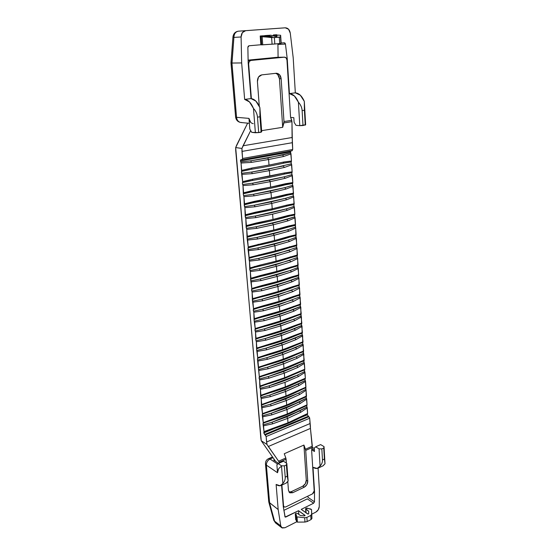 <?xml version="1.0" encoding="UTF-8"?>
<svg xmlns="http://www.w3.org/2000/svg" width="556" height="556" viewBox="0 0 556 556"><rect width="100%" height="100%" fill="white"/><g stroke="black" fill="none" stroke-linecap="round" stroke-linejoin="round"><path stroke-width="0.83" d="M307.649 513.966L301.241 509.372L313.619 503.222L307.315 498.864L283.852 510.373L307.315 498.864L313.619 503.222L314.481 501.818L308.038 497.384L307.885 496.126L308.038 497.384L314.481 501.818L314.536 491.615L313 467.311L314.536 491.615L314.481 501.818L313.619 503.222L301.241 509.372L308.059 514.085L308.733 513.695L308.684 511.228L305.849 509.213L306.092 512.847L305.591 508.816L306.057 508.219L310.644 508.962L311.541 509.588L311.659 514.21L310.741 515.454L306.877 517.414L304.674 517.747L297.022 516.878L296.139 516.232L296.563 515.113L295.285 513.966L295.764 513.348L297.46 513.403L300.275 515.454L304.34 515.912L305.098 515.572L298.572 510.7L285.172 517.073L283.303 506.829L281.593 485.221L283.303 506.829L285.061 517.01L285.86 517.017L284.755 516.197L285.86 517.017L298.572 510.7L298.836 514.404L298.572 510.7L304.973 515.315M284.964 527.741L296.716 521.792L284.964 527.741L281.774 527.72L280.766 525.9L282.226 527.985L284.964 527.741M311.84 514.14L315.815 512.132L318.254 509.789L319.255 506.558L319.373 489.461L318.081 468.159L319.373 489.461L319.255 506.558C319.054 509.004 317.907 510.86 315.815 512.132L311.84 514.14M286.131 483.101L288.147 481.01L286.813 463.398L286.389 464.934L287.25 476.207L285.214 477.145C285.367 479.439 284.589 481.545 282.879 483.463L281.107 485.451C279.696 486.111 278.035 485.777 276.123 484.457L280.134 485.749L282.879 483.463L281.496 465.796L278.195 463.6L276.888 464.823L277.527 472.725L266.366 465.115L269.597 502.777L278.174 509.539L276.123 484.457L278.174 509.539L280.766 525.9L274.56 521.139L275.567 522.946L273.795 520.305L268.895 502.429M314.536 491.615L314.189 491.379L314.536 491.615M295.292 514.022L295.709 519.728L296.445 520.486L295.709 519.693M273.031 457.699L270.021 459.02L277.652 464.114L270.021 459.02L273.031 457.699M278.625 463.412L273.656 460.111L274.469 459.749L273.656 460.111L278.625 463.412M311.749 449.839L314.481 451.5L311.749 449.839M314.404 450.242L311.979 448.768L314.404 450.242M322.869 465.914L325.017 463.794L324.037 446.614L320.631 444.598L315.662 446.822L314.272 448.06L314.481 451.5L314.272 448.06L315.662 446.822L320.631 444.598L324.037 446.614L323.752 448.039L321.834 448.907L319.054 448.859L315.662 446.822L319.054 448.859L320.082 466.102L319.054 448.859L321.834 448.907L323.752 448.039L324.384 459.041L322.48 459.923L321.834 448.907L322.48 459.923C322.584 462.161 321.785 464.218 320.082 466.102L318.178 468.103C316.698 468.798 314.967 468.534 313 467.311L317.163 468.437L320.082 466.102C321.785 464.218 322.584 462.161 322.48 459.923L324.384 459.041L324.037 446.614L325.017 463.794L324.384 459.041L325.017 463.794L323.099 465.81M268.708 501.338L269.597 502.777L266.366 465.115L265.476 463.822C265.4 461.452 266.394 459.756 268.451 458.714L270.021 459.02L268.451 458.714L272.496 456.935M268.861 502.137L278.174 509.539L280.766 525.9L274.56 521.139L269.646 503.201L274.56 521.139L273.788 520.27M286.347 482.997L288.147 481.01L287.25 476.207L285.214 477.145L284.345 465.858L286.389 464.934L284.345 465.858L281.496 465.796L278.195 463.6L283.497 461.23L286.813 463.398L283.497 461.23L278.195 463.6L276.888 464.823L277.527 472.725L278.473 469.09M295.959 520.117L295.535 514.363L295.959 520.117M311.659 514.23L311.541 509.588L311.937 518.491L311.012 519.589L307.162 521.556L304.966 522.049L297.404 522.133L296.536 521.709L296.139 516.232L296.536 521.709L297.404 522.133L297.022 516.878L297.404 522.133L304.966 522.049L304.674 517.747L304.966 522.049L307.162 521.556L306.877 517.414L307.162 521.556L311.012 519.589L310.741 515.454L311.012 519.589L311.937 518.498L311.659 514.258M308.733 513.695L308.684 511.228L305.598 508.705L306.94 508.038L311.541 509.588L311.659 514.21L310.741 515.454L306.877 517.414L304.674 517.747L297.022 516.878L296.139 516.232L296.563 515.113L295.299 513.841L295.764 513.348L297.46 513.403L300.275 515.454L304.34 515.912M268.84 502.089L269.688 503.229L268.902 502.457M281.239 466.505C278.799 467.888 277.562 469.959 277.527 472.725L266.366 465.115C266.407 462.404 267.624 460.368 270.021 459.02C267.61 460.361 266.387 462.39 266.366 465.115L265.476 463.801L268.708 501.366L269.597 502.777L268.784 501.908M286.813 463.398L288.147 481.01L287.25 476.207L286.389 464.934L286.813 463.398M284.345 465.858L281.496 465.796L282.879 483.463C284.589 481.545 285.367 479.439 285.214 477.145L284.345 465.858M288.279 194.975L293.339 194.1L293.068 186.295L285.84 189.109L271.029 192.591L285.84 189.109L284.804 187.643L270.126 191.069L271.029 192.591L271.425 198.019L293.505 193.182L292.505 184.342L292.831 182.556L292.38 175.599L285.117 178.33L270.223 181.666L285.117 178.33L284.074 176.864L269.319 180.144L270.223 181.666L270.626 187.143L292.831 182.556L291.817 173.639L292.143 171.825L291.691 164.805L284.387 167.446L269.41 170.643L269.813 176.169L284.755 172.902L292.143 171.825L291.393 163.784L268.506 169.121L269.41 170.643L284.387 167.446L283.338 165.98L251.639 172.061L241.714 173.284L241.061 163.033L240.456 160.962L290.42 151.927L240.456 160.962L240.602 159.996L242.423 159.461L242.569 158.488L241.929 148.452L235.674 147.562L260.847 438.33L261.237 440.734L266.97 444.439L266.115 436.536L263.759 432.943L274.803 428.342L263.759 432.943L264.024 431.623L262.988 423.992L263.252 422.657L262.217 414.964L262.481 413.615L261.438 405.859L261.188 398.527L260.653 396.678L260.403 389.269L259.86 387.414L259.603 379.936L259.054 378.073L259.318 376.641L257.435 359.134L257.699 357.661L256.615 349.536L256.337 341.759L255.781 339.855L255.503 331.995L254.947 330.09L255.211 328.554L254.099 320.235L253.814 312.215L253.251 310.29L253.515 308.712L252.389 300.254L252.09 292.074L251.52 290.128L251.785 288.501L250.645 279.904L250.339 271.557L249.762 269.59L249.449 261.16L247.969 248.678L248.233 246.954L247.066 238.072L246.732 229.371L246.148 227.362L245.808 218.577L245.217 216.562L244.876 207.68L244.286 205.65L243.931 196.678L243.34 194.642L242.986 185.565L242.388 183.522L242.652 181.645L241.429 172.297L241.554 171.38L248.685 169.747M289.183 205.505L294.013 204.622L293.86 205.463L294.187 203.718L286.917 205.088L286.062 206.269L286.917 205.088L294.187 203.718L293.45 195.886L285.52 198.318L254.335 205.192L285.52 198.318L270.932 201.891L271.821 203.42L286.562 199.785L285.52 198.318L270.932 201.891L254.335 205.192L270.932 201.891L271.821 203.42L272.218 208.792L271.738 209.939L272.218 208.792L286.917 205.088L272.218 208.792L271.821 203.42L255.058 206.776L244.876 207.68L245.481 214.762L272.218 208.792L255.496 212.204L255.148 213.344L255.496 212.204L245.481 214.762L245.342 215.693L251.34 214.109M253.904 256.9L258.623 255.802C270.105 253.362 280.3 250.673 289.19 247.726L289.711 246.655L289.203 247.719L296.654 245.78L296.397 238.336L289.37 241.547L274.942 245.717L289.37 241.547L288.349 240.081L274.059 244.188L274.942 245.717L275.324 250.895L296.821 244.925L295.848 236.432L295.743 228.113L288.675 231.247L274.171 235.285L288.675 231.247L287.654 229.781L273.288 233.756L274.171 235.285L274.56 240.519L296.167 234.764L294.791 216.805L272.51 223.234L273.399 224.763L287.973 220.857L286.945 219.391L272.51 223.234L256.087 226.765L272.51 223.234L273.399 224.763L273.788 230.038L295.514 224.506L295.083 217.799L287.973 220.857L273.399 224.763L256.803 228.349L246.732 229.371L247.323 236.328L273.788 230.038L273.399 224.763L256.803 228.349L256.087 226.765L286.945 219.391L256.087 226.765L246.426 228.328L246.266 226.514L251.979 224.951M293.471 256.705L297.3 255.843L297.467 254.995L276.082 261.188L259.791 265.149L276.082 261.188L275.7 256.052L259.367 259.965L249.449 261.16L250.026 267.922L259.791 265.149L259.478 266.171C270.904 263.669 281.037 260.903 289.891 257.866L297.3 255.843L297.147 256.622L297.05 248.469L290.051 251.75L275.7 256.052L276.082 261.188L297.467 254.995L296.765 247.483L274.824 254.523L275.7 256.052L290.051 251.75L289.037 250.283L258.658 258.373L249.144 260.132L248.998 258.366L253.87 256.907M255.955 287.952L261.146 286.632L261.452 285.652L277.576 281.482L277.208 276.443L261.035 280.565L251.215 281.864L251.785 288.501L261.452 285.652L261.16 286.625C272.468 284.012 282.504 281.086 291.268 277.868L291.74 276.867L291.281 277.861L298.572 275.7L298.329 268.465L291.407 271.891L277.208 276.443L291.407 271.891L290.399 270.425L276.332 274.907L277.208 276.443L277.576 281.482L298.739 274.879L297.787 266.588L297.689 258.512L290.732 261.862L276.457 266.296L276.832 271.384L298.106 264.983L297.404 257.532L275.581 264.76L276.457 266.296L290.732 261.862L289.718 260.396L259.499 268.715L250.04 270.536L249.887 268.784L254.558 267.353M295.799 286.389L299.197 285.499L299.045 286.25L298.961 278.327L292.074 281.822L277.944 286.5L278.313 291.497L299.364 284.686L298.676 277.361L277.076 284.964L277.944 286.5L292.074 281.822L291.073 280.363L261.16 289.12L251.792 291.059L251.646 289.342L255.92 287.959M296.536 296.105L299.823 295.208L299.67 295.952L299.587 288.105L292.734 291.671L278.681 296.466L279.042 301.421L299.99 294.409L299.302 287.139L277.819 294.937L278.681 296.466L292.734 291.671L291.733 290.211L261.973 299.191L252.66 301.185L252.514 299.482L256.761 298.079M301.498 361.768L304.035 360.907L303.882 361.581L303.819 354.241L297.21 358.252L283.643 363.826L297.21 358.252L296.237 356.792L282.802 362.29L283.643 363.826L283.984 368.482L304.201 360.177L303.298 352.441L303.228 345.033L296.584 348.98L282.955 354.45L296.584 348.98L295.611 347.528L282.107 352.914L282.955 354.45L283.296 359.148L303.618 351.024L302.707 343.226L302.638 335.748L295.959 339.64L282.253 344.998L295.959 339.64L294.979 338.18L281.412 343.462L282.253 344.998L282.608 349.738L303.02 341.787L302.11 333.934L302.04 326.386L295.326 330.208L281.551 335.463L295.326 330.208L294.339 328.749L280.704 333.927L281.551 335.463L281.906 340.244L302.429 332.474L301.505 324.558L301.435 316.941L294.687 320.701L280.843 325.844L294.687 320.701L293.7 319.241L279.988 324.308L280.843 325.844L281.197 330.667L301.825 323.085L300.9 315.106L300.824 307.412L294.041 311.11L280.127 316.142L294.041 311.11L293.054 309.65L279.272 314.606L280.127 316.142L280.488 321L301.22 313.612L300.289 305.571L300.205 297.801L293.394 301.435L279.411 306.349L279.772 311.256L300.608 304.049L299.927 296.841L278.549 304.813L279.411 306.349L293.394 301.435L292.393 299.969L262.786 309.164L253.515 311.214L253.376 309.532L257.491 308.135M302.186 370.824L304.618 369.976L304.466 370.637L304.785 369.26L298.134 371.999L304.785 369.26L304.403 363.374L297.828 367.44L284.325 373.118L297.828 367.44L296.862 365.98L283.49 371.575L284.325 373.118L284.665 377.732L298.134 371.999L297.794 372.812L298.134 371.999L284.665 377.732L284.005 378.49M304.195 397.533L306.335 396.727L306.182 397.366L306.127 390.298L299.649 394.538L286.347 400.508L299.649 394.538L298.69 393.085L285.52 398.972L286.347 400.508L286.681 405.004L306.495 396.039L305.293 380.478L284.846 389.916L285.68 391.459L299.045 385.579L298.085 384.127L284.846 389.916L269.771 395.052L284.846 389.916L285.68 391.459L286.013 395.99L305.932 387.185L305.557 381.402L299.045 385.579L285.68 391.459L270.445 396.657L261.188 398.527L261.702 404.49L286.013 395.99L285.68 391.459L270.445 396.657L269.771 395.052L298.085 384.127L269.771 395.052L260.91 397.568L260.778 396.011L263.801 394.788M304.848 406.29L306.891 405.498L306.745 406.13L307.058 404.824L306.425 398.214L286.18 407.951L287.007 409.487L300.247 403.42L299.295 401.967L286.18 407.951L271.252 413.233L286.18 407.951L287.007 409.487L287.334 413.949L307.058 404.824L306.697 399.125L300.247 403.42L287.007 409.487L271.919 414.845L262.752 416.791L263.252 422.657L287.334 413.949L287.007 409.487L271.919 414.845L271.252 413.233L299.295 401.967L271.252 413.233L262.474 415.846L262.342 414.317L265.136 413.15M305.473 414.978L307.454 414.199L307.301 414.818L299.26 418.168L307.301 414.818L307.614 413.525L306.988 406.971L286.84 416.854L287.66 418.39L300.838 412.225L299.886 410.773L286.84 416.854L271.981 422.212L286.84 416.854L287.66 418.39L287.987 422.81L307.614 413.525L307.253 407.882L300.838 412.225L287.66 418.39L272.649 423.825L263.523 425.813L264.024 431.623L287.987 422.81L287.66 418.39L272.649 423.825L271.981 422.212L299.886 410.773L271.981 422.212L263.245 424.867L263.113 423.352L265.796 422.212M285.52 162.769L291.274 161.949L291.122 162.832L291.448 160.997L290.996 153.908L283.65 156.465L268.59 159.509L269 165.09L284.019 161.97L291.448 160.997L290.698 152.879L267.679 157.987L268.59 159.509L283.65 156.465L282.594 154.999L250.728 160.809L240.741 161.956L240.456 160.962L240.977 159.662L242.055 159.787L242.569 158.488L292.706 149.508L292.324 139.855L292.275 142.704L241.971 151.413L242.569 158.488L292.706 149.508L292.275 142.704L241.971 151.413L241.929 148.452L243.048 145.776L292.081 137.513L291.956 121.674L283.866 122.925L282.698 127.31L261.619 130.653L282.698 127.31L261.619 130.653L282.698 127.31L279.453 78.743L281.155 78.771L283.984 121.542L291.705 120.36L290.566 117.114L286.959 59.972L286.138 57.9L284.436 57.171L250.86 60.451L249.185 61.542L248.636 63.815L251.381 98.614L248.636 63.815C248.636 61.911 249.38 60.792 250.86 60.451L284.436 57.171L276.791 57.337L248.115 60.124L276.791 57.337L284.589 57.164C285.937 57.303 286.729 58.241 286.959 59.972L290.566 117.114L291.956 121.674L292.324 139.855L292.081 137.513L243.048 145.776L250.686 130.611L241.929 148.452L235.674 147.562L247.629 123.147L236.766 144.921L235.674 147.562L235.716 150.495L261.237 440.734L275.581 461.334L261.237 440.734L266.97 444.439L266.581 442.013L310.026 423.554L309.685 418.237L309.421 417.347L308.121 416.319L264.573 434.507L263.885 432.304L266.505 431.178M307.301 414.818L308.865 416.736L265.295 434.966L264.573 434.507L308.121 416.319M290.42 151.927L240.456 160.962L290.42 151.927L290.698 152.879L290.566 151.051M302.86 379.804L305.195 378.97L305.042 379.623L305.355 378.261L304.716 371.498L297.474 375.091C289.217 379.102 279.731 382.681 269.021 385.836L269.702 387.449L269.021 385.836L260.118 388.31L260.403 389.269L269.702 387.449L285.006 382.326L269.702 387.449L260.403 389.269L260.917 395.288L285.346 386.9L285.006 382.326L298.44 376.544L285.006 382.326L285.346 386.9L305.355 378.261L304.987 372.423L298.44 376.544L297.474 375.091L269.021 385.836C279.731 382.681 289.217 379.102 297.474 375.091L269.021 385.836L260.118 388.31L259.979 386.74L263.127 385.489M289.273 205.47L294.013 204.622L293.749 196.893L286.562 199.785L271.821 203.42L255.058 206.776L254.335 205.192L244.57 206.624L244.411 204.775L250.686 203.169M293.86 205.463L294.124 206.387L286.236 208.903L287.271 210.37L272.614 214.136L273.003 219.46L294.854 214.164L294.416 207.395L287.271 210.37L294.416 207.395L294.124 206.387L286.236 208.903L255.218 216.027C266.88 213.845 277.222 211.468 286.236 208.903L255.218 216.027L245.502 217.528L245.342 215.693L254.995 213.33M248.261 63.822L248.636 63.815L248.261 63.822M276.985 57.331L284.54 57.164M295.076 276.554L298.572 275.7L298.676 277.354M297.404 257.532L275.581 264.76L259.499 268.715L275.581 264.76L276.457 266.296L260.208 270.313L250.339 271.557L250.909 278.257L276.832 271.384L276.457 266.296L260.208 270.313L259.499 268.715L289.718 260.396L290.732 261.862L297.689 258.512L297.147 256.622M296.765 247.483L274.824 254.523L258.658 258.373L274.824 254.523L275.7 256.052L259.367 259.965L258.658 258.373L289.037 250.283L290.051 251.75L297.05 248.469L296.501 246.572L296.821 244.925L275.324 250.895L274.942 245.717L258.519 249.526L248.546 250.659L249.13 257.484L275.324 250.895L249.13 257.484L248.998 258.366L253.932 256.865M294.791 216.805L286.945 219.391L287.973 220.857L295.083 217.799L294.527 215.874L294.854 214.164L294.124 206.387M293.45 195.886L293.186 194.947L293.45 195.886L285.52 198.318L286.562 199.785L293.749 196.893L293.45 195.886M291.393 163.784L268.506 169.121L251.639 172.061L268.506 169.121L269.41 170.643L252.368 173.639L242.027 174.355L242.652 181.645L252.82 179.227L269.813 176.169L269.41 170.643L252.368 173.639L251.639 172.061L283.338 165.98L284.387 167.446L291.691 164.805L291.122 162.832M292.081 150.78L292.706 149.508L291.969 150.773M310.366 425.903L309.685 418.237L266.115 436.536L266.581 442.013L310.026 423.554L310.443 428.419L268.319 446.51L278.619 461.209L285.819 457.998L284.262 453.738L303.923 445.057L305.459 449.241L312.326 446.183L310.443 428.419L312.257 447.483L305.717 450.402L307.753 481.211L306.836 484.693L304.229 487.202L292.678 492.734L289.822 492.818L288.453 490.385L287.793 481.663L288.453 490.385L289.613 492.685L292.678 492.734L291.212 491.712L292.678 492.734L304.229 487.202L302.749 486.201L304.229 487.202C306.502 485.833 307.676 483.838 307.753 481.211L306.273 480.231L307.753 481.211L305.717 450.402L312.257 447.483L311.638 450.346L312.326 446.183L305.459 449.241L305.717 450.402L303.923 445.057L306.273 480.231L303.923 445.057L284.262 453.738L285.819 457.998L278.619 461.209L266.97 444.439L268.319 446.51L310.443 428.419L310.366 425.903M306.988 406.971L299.886 410.773L300.838 412.225L307.253 407.882L306.745 406.13M306.425 398.214L299.295 401.967L300.247 403.42L306.697 399.125L306.182 397.366M305.293 380.478L298.085 384.127L299.045 385.579L305.557 381.402L305.042 379.623M304.466 370.637L304.709 371.491M302.464 370.699L304.618 369.976L304.785 369.26L304.132 362.436L283.49 371.575L268.263 376.544L283.49 371.575L284.325 373.118L268.944 378.156L259.603 379.936L260.118 386.003L284.665 377.732L284.325 373.118L268.944 378.156L268.263 376.544L296.862 365.98L268.263 376.544L259.318 378.97L259.179 377.385L262.439 376.113M299.927 296.841L278.549 304.813L262.786 309.164L278.549 304.813L279.411 306.349L263.481 310.762L253.814 312.215L254.363 318.678L279.772 311.256L279.411 306.349L263.481 310.762L262.786 309.164L292.393 299.969L293.394 301.435L300.205 297.801L299.67 295.952M299.302 287.139L277.819 294.937L261.973 299.191L277.819 294.937L278.681 296.466L262.675 300.789L252.952 302.193L253.515 308.712L279.042 301.421L278.681 296.466L262.675 300.789L261.973 299.191L291.733 290.211L292.734 291.671L299.587 288.105L299.045 286.25M281.892 485.082L283.532 505.842L284.22 507.044L285.659 506.975L312.465 493.888L313.744 492.644L314.203 490.92L311.638 450.346L314.203 490.92L312.465 493.888L285.659 506.975L284.088 506.961L283.206 505.606L281.892 485.082M286.382 463.12L286.083 459.18L279.23 462.244L279.578 462.981L278.619 461.209L279.23 462.244L286.083 459.18L285.819 457.998L286.382 463.12M275.609 461.41L278.674 463.391L275.609 461.41M276.388 73.26L261.793 74.872C258.908 75.588 257.456 77.805 257.414 81.523L259.284 106.189L257.414 81.523L258.505 77.041L261.793 74.872L276.075 73.288L279.508 74.678L281.155 78.771L283.984 121.542L282.698 127.31L279.453 78.743C279.168 75.922 277.875 74.122 275.581 73.343M274.56 240.519L274.171 235.285L257.664 238.99L247.642 240.067L248.233 246.954L274.56 240.519L248.233 246.954L248.094 247.851L257.762 245.335L258.095 244.265L257.775 245.328C269.306 242.958 279.55 240.352 288.488 237.495L289.023 236.404L274.56 240.519M290.183 215.916L294.68 215.054L294.854 214.164L287.626 215.624L273.003 219.46L272.614 214.136L255.934 217.611L245.808 218.577L246.405 225.597L273.003 219.46L256.372 222.991L256.031 224.103L256.372 222.991L246.405 225.597L246.266 226.514L255.871 224.089M287.369 184.342L292.658 183.48L292.831 182.556L285.478 183.73L284.874 184.94L285.478 183.73L270.626 187.143L270.223 181.666L253.272 184.787L242.986 185.565L243.604 192.793L270.626 187.143L253.724 190.326L243.604 192.793L243.465 193.752L247.893 192.591M283.532 163.165L291.274 161.949L291.448 160.997L284.019 161.97L269 165.09L268.59 159.509L251.458 162.38L241.061 163.033L241.686 170.393L251.917 168.023L269 165.09L251.917 168.023L251.534 169.267L251.917 168.023L241.686 170.393L241.554 171.38L251.409 169.26M288.39 194.934L293.339 194.1L293.505 193.182L286.201 194.461L271.425 198.019L271.029 192.591L254.168 195.837L243.931 196.678L244.543 203.83L271.425 198.019L254.613 201.314L254.259 202.481L254.613 201.314L244.543 203.83L244.411 204.775L254.113 202.467M300.81 352.629L303.451 351.76L303.618 351.024L283.296 359.148L282.955 354.45L267.422 359.322L257.984 361.018L258.512 367.196L283.296 359.148L258.512 367.196L258.373 367.947L261.751 366.654M301.769 361.65L304.035 360.907L304.201 360.177L297.523 362.853L297.168 363.68L297.523 362.853L283.984 368.482L283.643 363.826L268.187 368.781L258.797 370.518L259.318 376.641L283.984 368.482L259.318 376.641L259.179 377.385L262.022 376.245M264.614 413.351L271.342 411.072C281.982 407.763 291.407 403.99 299.628 399.75L306.335 396.727L306.495 396.039L299.948 398.986L299.635 399.743L299.948 398.986L286.681 405.004L286.347 400.508L271.189 405.79L261.973 407.701L262.481 413.615L286.681 405.004L262.481 413.615L262.342 414.317L264.642 413.33M297.988 315.28L301.053 314.383L301.22 313.612L280.488 321L280.127 316.142L264.288 320.652L254.662 322.153L255.211 328.554L280.488 321L255.211 328.554L255.072 329.354L258.936 327.984M299.413 334.114L302.262 333.232L302.429 332.474L295.646 334.934L295.257 335.81L295.646 334.934L281.906 340.244L281.551 335.463L265.865 340.161L256.337 341.759L256.872 348.049L281.906 340.244L256.872 348.049L256.74 348.82L259.013 347.952M300.115 343.413L302.853 342.538L303.02 341.787L282.608 349.738L282.253 344.998L266.644 349.787L257.164 351.427L257.699 357.661L282.608 349.738L267.033 354.561L266.79 355.402L267.033 354.561L257.699 357.661L257.56 358.425L259.742 357.577M299.364 284.686L292.407 286.757L291.956 287.737L292.407 286.757L278.313 291.497L277.944 286.5L261.862 290.719L252.09 292.074L252.653 298.648L278.313 291.497L252.653 298.648L252.514 299.482L256.663 298.085M298.704 324.739L301.658 323.849L301.825 323.085L295.007 325.469L294.61 326.365L295.007 325.469L281.197 330.667L280.843 325.844L265.08 330.445L255.503 331.995L256.045 338.347L281.197 330.667L256.045 338.347L255.906 339.132L258.276 338.243M248.122 60.5L250.86 60.451L248.122 60.5M288.981 492.032L291.212 491.712L302.749 486.201C305.022 484.839 306.196 482.851 306.273 480.231L305.355 483.699L302.749 486.201L291.205 491.712M276.499 73.26C279.175 73.628 280.724 75.463 281.155 78.771L279.453 78.743L277.805 74.664M254.53 266.414L254.606 267.339L254.53 266.414M300.546 306.453L293.054 309.65L294.041 311.11L300.824 307.412L300.546 306.453L279.272 314.606L263.593 319.047L279.272 314.606L280.127 316.142L264.288 320.652L263.593 319.047L293.054 309.65L263.593 319.047L254.37 321.159L254.662 322.153L264.288 320.652L263.593 319.047L254.37 321.159M258.762 317.935L263.613 316.628L263.885 315.718L254.363 318.678L254.224 319.485L256.796 318.567M297.265 305.73L300.442 304.841L300.608 304.049L279.772 311.256L263.885 315.718L263.391 316.586M302.36 334.809L294.979 338.18L295.959 339.64L302.638 335.748L302.36 334.809L281.412 343.462L265.963 348.174L281.412 343.462L282.253 344.998L266.644 349.787L265.963 348.174L294.979 338.18L265.963 348.174L256.879 350.447L257.164 351.427L266.644 349.787L265.963 348.174L256.879 350.447M260.896 347.312L266.011 345.839L266.255 344.984L265.768 345.776M301.762 325.441L294.339 328.749L295.326 330.208L302.04 326.386L301.762 325.441L280.704 333.927L265.177 338.555L280.704 333.927L281.551 335.463L265.865 340.161L265.177 338.555L294.339 328.749L265.177 338.555L256.045 340.772L256.337 341.759L265.865 340.161L265.177 338.555L256.045 340.772M260.187 337.603L265.219 336.185L265.476 335.317L264.983 336.137M302.957 344.094L295.611 347.528L296.584 348.98L303.228 345.033L302.957 344.094L282.107 352.914L266.734 357.716L282.107 352.914L282.955 354.45L267.422 359.322L266.734 357.716L295.611 347.528L266.734 357.716L257.699 360.038L257.984 361.018L267.422 359.322L266.734 357.716L257.699 360.038M261.598 356.931L266.539 355.34M298.155 315.203L301.053 314.383L301.157 315.989L293.7 319.241L264.385 328.846L255.211 331.008L255.072 329.354L258.693 328.04M293.7 319.241L279.988 324.308L264.385 328.846L279.988 324.308L280.843 325.844L265.08 330.445L264.385 328.846L293.7 319.241L294.687 320.701L301.435 316.941L301.157 315.989L293.7 319.241M303.527 388.707L305.765 387.886L305.863 389.381L298.69 393.085L285.52 398.972L270.515 404.184L285.52 398.972L286.347 400.508L271.189 405.79L270.515 404.184L298.69 393.085L270.515 404.184L261.695 406.749L261.563 405.199L264.475 404.003M303.882 361.581L304.132 362.442L296.862 365.98L297.828 367.44L304.403 363.374L304.132 362.442M301.06 352.518L303.451 351.76L303.548 353.31L296.237 356.792L267.505 367.175L258.512 369.545L258.373 367.947L261.362 366.772M296.237 356.792L282.802 362.29L267.505 367.175L282.802 362.29L283.643 363.826L268.187 368.781L267.505 367.175L296.237 356.792L297.21 358.252L303.819 354.241L303.548 353.31L296.237 356.792M291.073 280.363L277.076 284.964L261.16 289.12L277.076 284.964L277.944 286.5L261.862 290.719L261.16 289.12L291.073 280.363L292.074 281.822L298.961 278.327L298.676 277.361L291.073 280.363M291.851 236.508L288.175 237.516L289.023 236.404L296.167 234.764L296 235.626L291.83 236.495L296 235.626L296.112 237.349L288.349 240.081L274.059 244.188L257.81 247.934L274.059 244.188L274.942 245.717L258.519 249.526L257.81 247.934L288.349 240.081L257.81 247.934L248.247 249.63L248.094 247.851L253.251 246.329M294.284 266.678L297.94 265.817L298.106 264.983L276.832 271.384L260.625 275.449L260.326 276.443C271.689 273.886 281.774 271.043 290.579 267.909L291.073 266.887L290.593 267.909L297.94 265.817L298.044 267.492L290.399 270.425L260.333 278.966L250.923 280.849L250.77 279.112L260.312 276.443L260.625 275.449L250.909 278.257L250.77 279.112L255.301 277.659M290.399 270.425L276.332 274.907L260.333 278.966L276.332 274.907L277.208 276.443L261.035 280.565L260.333 278.966L290.399 270.425L291.407 271.891L298.329 268.465L298.044 267.492L290.399 270.425M282.594 154.999L250.728 160.809L267.679 157.987L268.59 159.509L251.458 162.38L250.728 160.809L282.594 154.999L283.65 156.465L290.996 153.908L290.698 152.879L282.594 154.999M242.513 182.618L252.452 180.443L252.82 179.227L242.652 181.645L242.513 182.618L249.324 180.999M286.451 173.611L291.969 172.763L292.143 171.825L284.755 172.902L252.82 179.227L252.32 180.436M292.088 174.577L284.074 176.864L252.549 183.209L242.673 184.509L242.986 185.565L253.272 184.787L270.223 181.666L269.319 180.144L252.549 183.209L284.074 176.864L285.117 178.33L292.38 175.599L292.088 174.577L284.074 176.864L252.549 183.209L253.272 184.787L252.549 183.209L242.673 184.509M250.061 192.126L253.355 191.514L253.724 190.326L253.355 191.514L243.465 193.752M292.776 185.28L284.804 187.643L253.446 194.252L243.625 195.622L243.931 196.678L254.168 195.837L271.029 192.591L270.126 191.069L253.446 194.252L284.804 187.643L285.84 189.109L293.068 186.295L292.776 185.28L284.804 187.643L253.446 194.252L254.168 195.837L253.446 194.252L243.625 195.622M293.339 194.1L293.186 194.947M290.135 215.909L294.68 215.054L294.527 215.874M290.969 226.271L295.347 225.388L295.458 227.119L287.654 229.781L256.955 237.398L247.344 239.031L247.184 237.231L252.612 235.702M287.654 229.781L273.288 233.756L256.955 237.398L273.288 233.756L274.171 235.285L257.664 238.99L256.955 237.398L287.654 229.781L288.675 231.247L295.743 228.113L295.458 227.119L287.654 229.781M250.728 160.809L251.458 162.38L241.061 163.033L240.741 161.956L250.728 160.809M263.245 424.867L263.523 425.813L272.649 423.825L271.981 422.212L263.245 424.867M305.814 414.825L307.454 414.199L307.614 413.525L301.13 416.604L300.838 417.334L301.13 416.604L287.987 422.81L273.01 428.287L272.808 428.996L273.01 428.287L264.024 431.623L263.885 432.304L265.935 431.4M265.907 431.421L272.523 428.891M262.474 415.846L262.752 416.791L271.919 414.845L271.252 413.233L262.474 415.846M265.261 422.421L272.079 420.072C282.67 416.722 292.053 412.893 300.233 408.577L306.891 405.498L307.058 404.824L300.546 407.833L300.24 408.577L300.546 407.833L287.334 413.949L272.287 419.349L272.079 420.072L272.287 419.349L263.252 422.657L263.113 423.352L265.288 422.4M261.695 406.749L261.973 407.701L271.189 405.79L270.515 404.184L261.695 406.749M305.863 389.381L298.69 393.085L299.649 394.538L306.127 390.298L305.863 389.381M271.349 411.065L271.557 410.328L271.064 410.981M260.91 397.568L261.188 398.527L270.445 396.657L269.771 395.052L260.91 397.568M303.826 388.575L305.765 387.886L305.932 387.185L299.35 390.069L299.031 390.84L299.35 390.069L286.013 395.99L270.821 401.237L270.605 401.988L270.821 401.237L261.702 404.49L261.563 405.199L263.989 404.177M263.961 404.198L270.327 401.905M304.716 371.498L297.474 375.091L298.44 376.544L304.987 372.423L304.716 371.498M263.308 394.975L269.848 392.835C280.585 389.624 290.107 385.968 298.405 381.868L305.195 378.97L305.355 378.261L298.746 381.075L298.412 381.868L298.746 381.075L285.346 386.9L270.077 392.063L269.855 392.835L270.077 392.063L260.917 395.288L260.778 396.011L263.335 394.948M259.318 378.97L259.603 379.936L268.944 378.156L268.263 376.544L259.318 378.97M302.242 370.796L284.359 378.532L284.665 377.732L269.326 382.813L269.097 383.598L269.326 382.813L260.118 386.003L259.979 386.74L262.682 385.635M262.654 385.662L268.833 383.522M297.794 372.812L297.321 372.819M258.512 369.545L258.797 370.518L268.187 368.781L267.505 367.175L258.512 369.545M268.075 374.209L268.569 373.479L268.075 374.209M301.088 352.525L296.529 354.471L296.897 353.623L296.084 354.485M267.311 364.819L267.804 364.062L267.311 364.819M300.379 343.316L295.889 345.186L296.272 344.317L295.451 345.193M300.351 343.309L302.853 342.538M257.56 358.425L260.701 357.216M256.74 348.82L260.034 347.576M295.257 335.81L294.819 335.831M299.628 334.024L302.262 333.232M255.211 331.008L255.503 331.995L265.08 330.445L264.385 328.846L255.211 331.008M255.906 339.132L259.367 337.853M259.332 337.881L265.212 336.192C276.256 333.287 286.055 330.014 294.604 326.365L294.18 326.379M298.899 324.655L301.658 323.849M293.957 316.83L294.367 315.912L293.54 316.85M264.19 326.4L264.684 325.559L264.19 326.4M253.515 311.214L253.814 312.215L263.481 310.762L262.786 309.164L253.515 311.214M254.224 319.485L258.019 318.143M257.991 318.178L263.607 316.635C274.761 313.841 284.651 310.7 293.283 307.225L293.721 306.28L292.887 307.239M297.397 305.668L300.442 304.841M296.64 296.049L299.823 295.208L299.99 294.409L293.068 296.563L292.63 297.523L293.068 296.563L279.042 301.421L263.078 305.786L262.807 306.717L263.078 305.786L253.515 308.712L253.376 309.532L257.345 308.163M262.793 306.717C274.004 303.986 283.942 300.921 292.616 297.523L292.234 297.536M261.973 299.191L262.675 300.789L252.952 302.193L252.66 301.185L261.973 299.191M261.16 289.12L261.862 290.719L252.09 292.074L251.792 291.059L261.16 289.12M261.772 296.682L262.272 295.764L261.772 296.682M291.956 287.737L291.573 287.758M295.861 286.347L299.197 285.499M298.572 275.7L298.739 274.879L291.74 276.867L277.576 281.482L251.785 288.501L251.646 289.342L255.989 287.918M291.281 277.861L290.906 277.882M260.333 278.966L261.035 280.565L251.215 281.864L250.923 280.849L260.333 278.966M259.499 268.715L260.208 270.313L250.339 271.557L250.04 270.536L259.499 268.715M290.593 267.909L290.232 267.929M290.392 256.816L289.551 257.88L290.392 256.816M254.585 267.339L259.478 266.171L259.791 265.149L250.026 267.922L249.887 268.784L254.62 267.311M258.658 258.373L259.367 259.965L249.449 261.16L249.144 260.132L258.658 258.373M248.247 249.63L248.546 250.659L258.519 249.526L257.81 247.934L248.247 249.63M296.112 237.349L288.349 240.081L289.37 241.547L296.397 238.336L296.112 237.349M258.45 255.774L258.943 254.759L258.45 255.774M292.658 246.649L296.654 245.78M256.955 237.398L257.664 238.99L247.642 240.067L247.344 239.031L256.955 237.398M256.087 226.765L256.803 228.349L246.732 229.371L246.426 228.328L256.087 226.765M252.535 235.716L256.9 234.771C268.499 232.464 278.792 229.934 287.772 227.175L295.347 225.388L295.514 224.506L288.328 226.063L287.793 227.175L288.328 226.063L273.788 230.038L257.24 233.68L256.907 234.764L257.24 233.68L247.323 236.328L247.184 237.231L252.5 235.73M287.626 215.624L286.771 216.777L287.626 215.624M283.887 174.153L284.755 172.902L283.887 174.153M284.297 174.063L291.969 172.763M285.054 184.856L292.658 183.48M286.201 194.461L285.346 195.656L286.201 194.461M254.335 205.192L255.058 206.776L244.876 207.68L244.57 206.624L254.335 205.192M287.271 210.37L286.236 208.903C277.222 211.468 266.88 213.845 255.218 216.027L255.934 217.611L272.614 214.136L287.271 210.37M245.502 217.528L245.808 218.577L255.934 217.611L255.218 216.027L245.502 217.528M284.019 161.97L283.15 163.249L284.019 161.97M241.714 173.284L242.027 174.355L252.368 173.639L251.639 172.061L241.714 173.284M265.295 434.966L266.115 436.536L309.685 418.237L308.865 416.736L265.295 434.966M283.984 121.542L283.866 122.925L291.956 121.674L291.705 120.36L283.984 121.542M260.208 36.001L260.854 44.827L260.208 36.001L263.62 35.758L266.289 36.481L272.287 36.856M275.554 36.501L270.689 35.209L267.283 35.473L272.141 36.772L267.283 35.473L264.538 35.633L267.936 35.369L264.538 35.633L264.566 36.015L264.538 35.633L270.689 35.209L276.61 36.571L277.006 35.633L273.615 34.965L273.684 36.001L273.337 34.979L276.714 34.736L273.955 34.924L280.648 35.278L281.162 43.236L280.648 35.278L280.523 36.877L279.307 37.238L279.724 43.576L280.954 43.444L280.523 36.877L274.386 37.634L274.817 43.993L279.724 43.576L279.307 37.238L271.62 37.586L272.072 44.202L274.817 43.993L274.386 37.634L262.147 36.731L262.731 44.814L272.072 44.202L271.62 37.586L261.091 36.446L261.702 44.855L262.731 44.814L262.147 36.731L261.091 36.446L261.688 36.091L260.479 35.987L261.125 44.821L261.695 44.8L260.854 44.821M241.853 122.48L240.901 122.508C237.864 121.972 236.098 120.159 235.612 117.059L236.543 117.316L235.612 117.059L230.983 62.946L231.949 63.669L233.909 37.405L241.095 36.974C241.276 33.311 242.798 31.205 245.655 30.677L285.263 27.814C287.966 27.932 289.641 29.718 290.281 33.172L293.207 57.831L295.326 92.831L289.426 93.596L287.23 58.721L286.674 58.727L287.23 58.721L285.45 44.091L284.234 42.77L281.148 43.027L284.192 42.77L285.019 43.111L285.45 44.091L287.23 58.721L289.426 93.596L295.326 92.831L293.207 57.831L290.281 33.172L288.557 29.232L285.263 27.814L245.655 30.677L242.36 32.637L241.095 36.974L241.665 62.939L244.647 99.413L251.013 98.586L248.164 62.599L247.865 47.336L248.184 46.266L248.998 45.773L260.854 44.758L248.998 45.773L247.865 47.336L248.164 62.599L251.013 98.586L255.878 101.102L259.867 107.537L261.702 131.744L259.867 107.537C257.498 101.956 254.544 98.975 251.013 98.586L244.647 99.413L249.491 101.943L253.48 108.427L255.385 132.752L251.722 132.349L249.839 129.18L248.963 118.386L236.543 117.316L231.956 63.057L241.665 62.939L244.647 99.413C248.157 99.809 251.103 102.811 253.48 108.427C255.885 111.061 257.219 113.973 257.491 117.149L259.944 116.788L261.111 132.203L261.702 131.744L258.679 132.585L261.111 132.203L259.944 116.788L259.867 107.537L259.944 116.788L257.491 117.149L258.679 132.585L257.491 117.149C257.24 113.966 255.906 111.061 253.48 108.427L255.385 132.752L258.679 132.585L251.722 132.349L249.839 129.18L248.963 118.386L236.543 117.316L231.949 63.669L231.011 63.613L231.949 63.669L231.004 63.043M277.93 44.41L278.09 57.303L277.93 44.41L285.45 44.091L277.93 44.41M293.825 117.677L290.677 117.427L293.825 117.677L294.11 122.299L293.825 117.677M295.326 92.831L300.323 95.208L304.313 101.387L305.647 124.746L304.313 101.387C301.984 96.021 298.989 93.172 295.326 92.831M241.095 36.974L241.665 62.939L231.908 63.05L233.909 37.405L241.095 36.974M296 125.329L294.11 122.299L296 125.329L299.795 125.677L296 125.329M289.426 93.596L294.409 95.993L298.398 102.207L299.795 125.677L305.647 124.746L302.999 125.517L302.13 110.616L304.403 110.283L305.251 125.156L304.313 101.387L304.403 110.283L302.13 110.616L302.999 125.517L299.795 125.677L298.398 102.207C300.685 104.75 301.929 107.551 302.13 110.616C301.95 107.544 300.706 104.743 298.398 102.207C296.07 96.814 293.075 93.943 289.426 93.596M276.916 36.487L277.006 35.633L274.31 34.924L280.648 35.278L280.954 43.444L274.817 43.993L261.702 44.855L261.091 36.446L261.688 36.091L261.16 35.945L263.62 35.758L260.229 35.994L263.62 35.758L271.321 36.932M250.735 122.424L248.963 118.386C249.387 121.43 250.825 123.196 253.279 123.682M232.971 36.856L233.909 37.405L232.971 36.842C233.464 33.555 235.278 31.664 238.413 31.185C235.584 31.713 234.076 33.784 233.909 37.405C234.076 33.784 235.584 31.713 238.42 31.185L277.764 28.342M231.094 62.189L231.908 63.05L231.081 62.202M249.366 123.307L240.901 122.508C238.392 121.979 236.946 120.249 236.543 117.316C236.974 120.298 238.406 122.021 240.831 122.501M286.264 483.039L281.211 485.402M305.856 512.681L305.598 508.865M323.001 465.852L318.296 468.055M273.795 520.305L275.554 522.932L281.593 527.581M268.708 501.366L268.875 502.353M312.284 447.337L314.3 448.546M251.159 214.15L271.731 209.946L289.294 205.484M265.824 431.456L266.275 431.268M296.556 296.098L292.616 297.523M298.023 315.266L293.943 316.837C285.36 320.402 275.512 323.606 264.413 326.455L258.665 328.075M265.226 422.442L265.629 422.275M264.573 413.372L264.976 413.212M263.926 404.219L264.315 404.066M303.597 388.679L299.024 390.847C290.76 395.017 281.287 398.735 270.598 401.995M263.266 394.989L263.648 394.843M262.613 385.683L262.981 385.544M261.952 376.294L262.307 376.162M301.56 361.741L297.161 363.68C288.779 367.634 279.168 371.172 268.333 374.285L261.994 376.273M295.813 286.382L291.949 287.737C283.226 291.045 273.239 294.041 261.98 296.723L256.636 298.113M242.096 159.78L292.122 150.773M272.808 428.996C283.351 425.597 292.692 421.712 300.831 417.334L305.835 414.825M284.359 378.532L269.09 383.598M261.334 366.8L267.561 364.882C278.452 361.824 288.105 358.356 296.529 354.471M295.889 345.186C287.431 348.987 277.729 352.393 266.783 355.402L260.667 357.244M260 347.604L266.004 345.839C276.999 342.878 286.743 339.542 295.25 335.817L299.656 334.031M294.604 326.365L298.926 324.662M293.283 307.225L297.432 305.682M257.31 308.191L262.793 306.724M251.847 224.985L256.024 224.11C267.679 221.865 278.028 219.418 287.056 216.764L290.162 215.923M249.088 181.047L252.438 180.443C264.336 178.483 274.893 176.384 284.116 174.139L286.625 173.576M249.776 192.181L253.348 191.514C265.184 189.485 275.693 187.289 284.86 184.94L287.528 184.307M250.471 203.218L254.252 202.481C266.025 200.375 276.478 198.096 285.596 195.642L288.418 194.947M248.393 169.802L251.52 169.267C263.481 167.384 274.094 165.368 283.358 163.235L285.708 162.734M283.261 506.356L284.019 506.905M273.337 34.979L273.399 35.931M232.971 36.849L230.997 62.362M230.997 62.404L230.983 62.953M277.778 28.335L285.27 27.807"/></g></svg>
